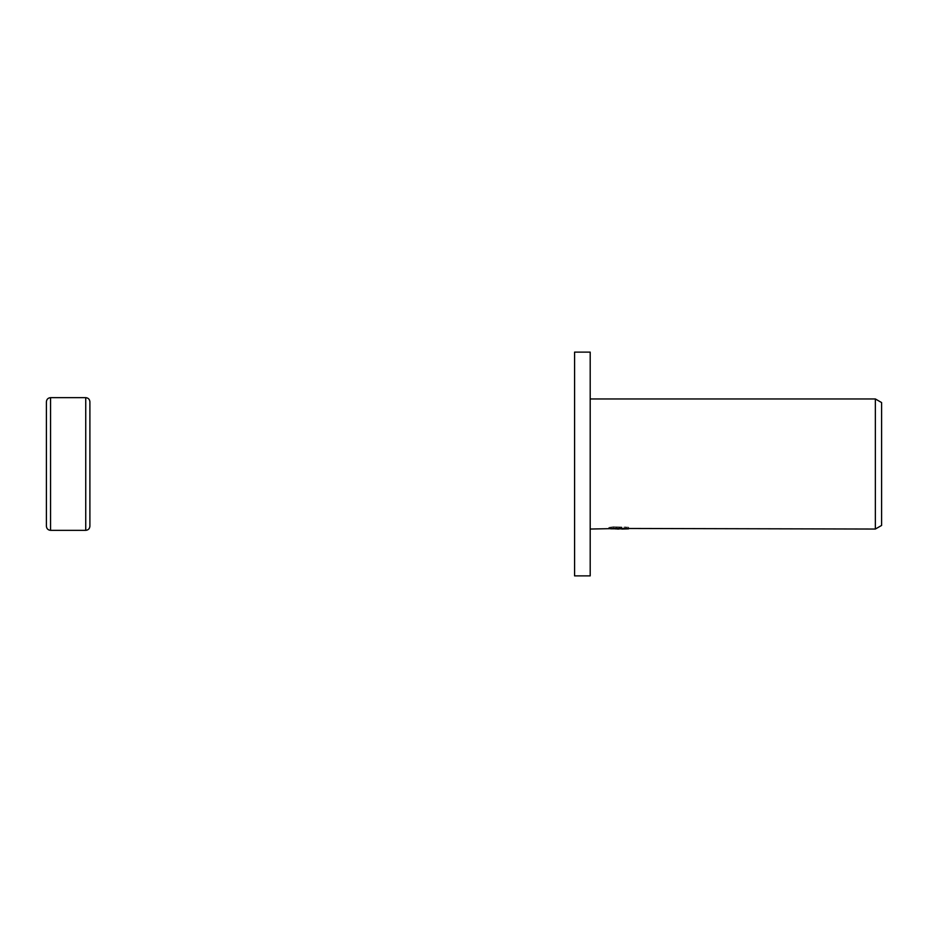 <?xml version="1.0" encoding="UTF-8"?>
<svg xmlns="http://www.w3.org/2000/svg" width="928" height="928" viewBox="0 0 928 928"><rect width="100%" height="100%" fill="white"/><g stroke="black" fill="none" stroke-linecap="round" stroke-linejoin="round"><path stroke-width="0.7" stroke-dasharray="4.64 3.48" d="M590.196 529.041L590.196 398.959L590.196 529.041M615.403 528.914L613.141 528.461L613.141 526.826L628.569 527.208L628.569 528.844M626.504 527.313L626.504 528.948L621.795 528.844M621.911 529.041L626.504 528.948M628.569 527.208L613.675 526.826L613.675 528.461M625.217 526.826L625.217 528.461M626.504 527.058L626.504 528.693M619.266 527.313L619.266 528.821M613.675 526.826L619.985 527.162L608.849 527.417L617.422 527.417M609.661 527.301L613.536 526.779M610.624 527.162L610.624 528.798M619.985 527.162L619.985 528.461M609.058 527.394L609.058 529.018M613.536 528.426L609.661 528.937M608.849 529.041L608.849 527.417M881.6 402.555L881.6 525.445M875.359 398.959L875.359 529.041M574.583 352.118L574.583 575.882M590.196 352.118L590.196 575.882M50.564 397.648L50.564 530.352M85.736 397.648L85.736 530.352M618.756 529.041L618.756 527.417M618.814 527.417L621.911 527.417M621.795 528.461L621.795 527.417"/><path stroke-width="1.39" d="M46.4 526.188L46.4 464L46.4 526.188C46.644 528.716 48.036 530.097 50.564 530.352L50.564 397.648L85.736 397.648C88.264 397.903 89.656 399.284 89.9 401.812L89.9 526.188L89.9 401.812M85.736 397.648L85.736 530.352L50.564 530.352M46.4 464L46.4 401.812L46.4 464M590.196 575.882L574.583 575.882L574.583 352.118L590.196 352.118L590.196 575.882M621.795 528.844L615.403 528.914M618.814 529.041L617.422 529.041M875.359 529.041L875.359 398.959L881.6 402.555L881.6 525.445L875.359 529.041L621.795 528.461M590.196 398.959L875.359 398.959M619.985 528.461L590.196 529.041M619.985 528.798L610.624 528.798L625.217 528.461L628.569 528.844L621.795 529.041M85.736 530.352C88.264 530.097 89.656 528.716 89.9 526.188M50.564 397.648C48.036 397.903 46.644 399.284 46.4 401.812"/></g></svg>
